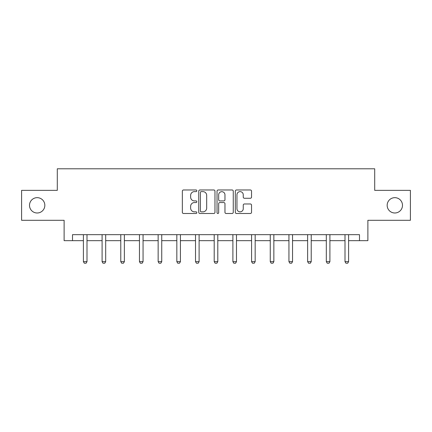 <?xml version="1.0" encoding="UTF-8"?>
<svg xmlns="http://www.w3.org/2000/svg" width="432" height="432" viewBox="0 0 432 432"><rect width="100%" height="100%" fill="white"/><g stroke="black" fill="none" stroke-linecap="round" stroke-linejoin="round"><path stroke-width="0.65" d="M196.835 190.798A0.821 0.821 0 0 0 196.015 189.977L183.519 189.977A1.177 1.177 0 0 0 182.347 191.155L182.347 212.317A1.177 1.177 0 0 0 183.519 213.489L196.015 213.489A0.821 0.821 0 0 0 196.835 212.668A0.821 0.821 0 0 0 196.015 211.847L194.395 211.847A3.764 3.764 0 0 1 190.636 208.084L190.636 206.318A3.764 3.764 0 0 1 194.395 202.559L196.015 202.559A0.821 0.821 0 0 0 196.835 201.733A0.821 0.821 0 0 0 196.015 200.912L194.395 200.912A3.764 3.764 0 0 1 190.636 197.149L190.636 195.388A3.764 3.764 0 0 1 194.395 191.624L196.015 191.624A0.821 0.821 0 0 0 196.835 190.798M387.164 205.33A7.668 7.668 0 0 0 394.826 212.992A7.668 7.668 0 0 0 402.494 205.33A7.668 7.668 0 0 0 394.826 197.662A7.668 7.668 0 0 0 387.164 205.33M29.506 205.33A7.668 7.668 0 0 0 37.174 212.992A7.668 7.668 0 0 0 44.836 205.33A7.668 7.668 0 0 0 37.174 197.662A7.668 7.668 0 0 0 29.506 205.33M250.36 198.266A1.177 1.177 0 0 0 251.537 197.089L251.537 191.155A1.177 1.177 0 0 0 250.36 189.977L236.488 189.977A1.177 1.177 0 0 0 235.31 191.155L235.31 212.317A1.177 1.177 0 0 0 236.488 213.489L250.36 213.489A1.177 1.177 0 0 0 251.537 212.317L251.537 205.146A1.177 1.177 0 0 0 250.36 203.969L244.42 203.969A1.177 1.177 0 0 0 243.248 205.146L243.248 208.699A3.143 3.143 0 0 1 240.1 211.847A3.143 3.143 0 0 1 236.957 208.699L236.957 194.767A3.143 3.143 0 0 1 240.1 191.624A3.143 3.143 0 0 1 243.248 194.767L243.248 197.089A1.177 1.177 0 0 0 244.42 198.266L250.36 198.266M72.506 240.662L72.506 234.673L359.494 234.673L359.494 240.662L367.88 240.662L367.88 220.298L410.4 220.298L410.4 190.355L374.706 190.355L374.706 168.793L57.294 168.793L57.294 190.355L21.6 190.355L21.6 220.298L64.12 220.298L64.12 240.662L83.403 240.662M214.969 191.155A1.177 1.177 0 0 0 213.797 189.977L199.924 189.977A1.177 1.177 0 0 0 198.747 191.155L198.747 212.317A1.177 1.177 0 0 0 199.924 213.489L213.797 213.489A1.177 1.177 0 0 0 214.969 212.317L214.969 191.155M218.203 189.977L232.076 189.977A1.177 1.177 0 0 1 233.253 191.155L233.253 212.317A1.177 1.177 0 0 1 232.076 213.489L226.141 213.489A1.177 1.177 0 0 1 224.964 212.317L224.964 203.731A1.177 1.177 0 0 0 223.787 202.559L219.85 202.559A1.177 1.177 0 0 0 218.673 203.731L218.673 212.668A0.821 0.821 0 0 1 217.852 213.489A0.821 0.821 0 0 1 217.031 212.668L217.031 191.155A1.177 1.177 0 0 1 218.203 189.977M86.999 240.662L102.092 240.662M105.683 240.662L120.776 240.662M124.367 240.662L139.46 240.662M143.057 240.662L158.15 240.662M161.741 240.662L176.834 240.662M180.425 240.662L195.518 240.662M199.109 240.662L214.202 240.662M217.798 240.662L232.891 240.662M236.482 240.662L251.575 240.662M255.166 240.662L270.259 240.662M273.85 240.662L288.943 240.662M292.54 240.662L307.633 240.662M311.224 240.662L326.317 240.662M329.908 240.662L345.001 240.662M348.597 240.662L359.494 240.662M201.215 191.624A0.821 0.821 0 0 0 200.394 192.445L200.394 211.021A0.821 0.821 0 0 0 201.215 211.847L202.921 211.847A3.764 3.764 0 0 0 206.685 208.084L206.685 195.388A3.764 3.764 0 0 0 202.921 191.624L201.215 191.624M224.964 194.827A3.143 3.143 0 0 0 221.821 191.684A3.143 3.143 0 0 0 218.673 194.827L218.673 199.735A1.177 1.177 0 0 0 219.85 200.912L223.787 200.912A1.177 1.177 0 0 0 224.964 199.735L224.964 194.827M87.14 234.673L87.053 234.932A1.199 1.199 0 0 0 86.999 235.294L86.999 261.646L86.103 263.207L84.305 263.207L83.403 261.646L83.403 235.294A1.199 1.199 0 0 0 83.349 234.932L83.268 234.673M83.403 261.646L86.999 261.646M105.824 234.673L105.743 234.932A1.199 1.199 0 0 0 105.683 235.294L105.683 261.646L104.787 263.207L102.989 263.207L102.092 261.646L102.092 235.294A1.199 1.199 0 0 0 102.033 234.932L101.952 234.673M102.092 261.646L105.683 261.646M124.508 234.673L124.427 234.932A1.199 1.199 0 0 0 124.367 235.294L124.367 261.646L123.471 263.207L121.673 263.207L120.776 261.646L120.776 235.294A1.199 1.199 0 0 0 120.722 234.932L120.636 234.673M120.776 261.646L124.367 261.646M143.192 234.673L143.111 234.932A1.199 1.199 0 0 0 143.057 235.294L143.057 261.646L142.155 263.207L140.362 263.207L139.46 261.646L139.46 235.294A1.199 1.199 0 0 0 139.406 234.932L139.325 234.673M139.46 261.646L143.057 261.646M161.881 234.673L161.795 234.932A1.199 1.199 0 0 0 161.741 235.294L161.741 261.646L160.844 263.207L159.046 263.207L158.15 261.646L158.15 235.294A1.199 1.199 0 0 0 158.09 234.932L158.009 234.673M158.15 261.646L161.741 261.646M180.565 234.673L180.484 234.932A1.199 1.199 0 0 0 180.425 235.294L180.425 261.646L179.528 263.207L177.73 263.207L176.834 261.646L176.834 235.294A1.199 1.199 0 0 0 176.774 234.932L176.693 234.673M176.834 261.646L180.425 261.646M199.249 234.673L199.168 234.932A1.199 1.199 0 0 0 199.109 235.294L199.109 261.646L198.212 263.207L196.414 263.207L195.518 261.646L195.518 235.294A1.199 1.199 0 0 0 195.464 234.932L195.377 234.673M195.518 261.646L199.109 261.646M217.933 234.673L217.852 234.932A1.199 1.199 0 0 0 217.798 235.294L217.798 261.646L216.896 263.207L215.104 263.207L214.202 261.646L214.202 235.294A1.199 1.199 0 0 0 214.148 234.932L214.067 234.673M214.202 261.646L217.798 261.646M236.623 234.673L236.536 234.932A1.199 1.199 0 0 0 236.482 235.294L236.482 261.646L235.586 263.207L233.788 263.207L232.891 261.646L232.891 235.294A1.199 1.199 0 0 0 232.832 234.932L232.751 234.673M232.891 261.646L236.482 261.646M255.307 234.673L255.226 234.932A1.199 1.199 0 0 0 255.166 235.294L255.166 261.646L254.27 263.207L252.472 263.207L251.575 261.646L251.575 235.294A1.199 1.199 0 0 0 251.516 234.932L251.435 234.673M251.575 261.646L255.166 261.646M273.991 234.673L273.91 234.932A1.199 1.199 0 0 0 273.85 235.294L273.85 261.646L272.954 263.207L271.156 263.207L270.259 261.646L270.259 235.294A1.199 1.199 0 0 0 270.205 234.932L270.119 234.673M270.259 261.646L273.85 261.646M292.675 234.673L292.594 234.932A1.199 1.199 0 0 0 292.54 235.294L292.54 261.646L291.638 263.207L289.845 263.207L288.943 261.646L288.943 235.294A1.199 1.199 0 0 0 288.889 234.932L288.808 234.673M288.943 261.646L292.54 261.646M311.364 234.673L311.278 234.932A1.199 1.199 0 0 0 311.224 235.294L311.224 261.646L310.327 263.207L308.529 263.207L307.633 261.646L307.633 235.294A1.199 1.199 0 0 0 307.573 234.932L307.492 234.673M307.633 261.646L311.224 261.646M330.048 234.673L329.967 234.932A1.199 1.199 0 0 0 329.908 235.294L329.908 261.646L329.011 263.207L327.213 263.207L326.317 261.646L326.317 235.294A1.199 1.199 0 0 0 326.257 234.932L326.176 234.673M326.317 261.646L329.908 261.646M348.732 234.673L348.651 234.932A1.199 1.199 0 0 0 348.597 235.294L348.597 261.646L347.695 263.207L345.897 263.207L345.001 261.646L345.001 235.294A1.199 1.199 0 0 0 344.947 234.932L344.86 234.673M345.001 261.646L348.597 261.646"/></g></svg>
